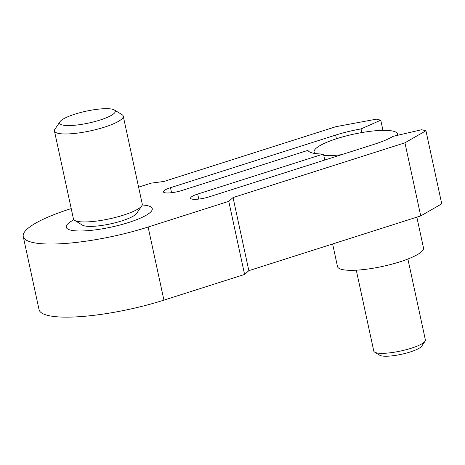 <?xml version="1.0" encoding="UTF-8"?>
<svg xmlns="http://www.w3.org/2000/svg" width="465" height="465" viewBox="0 0 465 465"><rect width="100%" height="100%" fill="white"/><g stroke="black" fill="none" stroke-linecap="round" stroke-linejoin="round"><path stroke-width="0.7" d="M73.889 219.765A43.995 9.37 -12.2 0 0 66.251 227.24A43.995 9.37 -12.2 0 0 128.683 222.485A43.995 9.37 -12.2 0 0 152.253 208.645A43.995 9.37 -12.2 0 0 142.209 204.995A43.995 9.37 167.8 0 1 152.253 208.645A43.995 9.37 167.8 0 1 128.683 222.485A43.995 9.37 167.8 0 1 66.251 227.24A43.995 9.37 167.8 0 1 73.889 219.765M123.242 116.099L142.261 204.077A35.195 7.498 167.8 0 1 141.779 205.856A35.195 7.498 167.8 0 1 123.405 215.15A35.195 7.498 167.8 0 1 74.633 220.369A35.195 7.498 167.8 0 1 73.458 218.951L54.44 130.979A35.195 7.498 -12.2 0 0 104.387 127.172A35.195 7.498 -12.2 0 0 123.242 116.099A35.195 7.498 -12.2 0 0 122.068 114.681L114.32 109.949A28.464 6.062 -12.2 0 0 74.877 114.169A28.464 6.062 -12.2 0 0 60.02 121.691A28.464 6.062 -12.2 0 0 70.86 125.504A28.464 6.062 -12.2 0 0 100.022 120.051A28.464 6.062 -12.2 0 0 114.32 109.949M60.02 121.691L54.922 129.2A35.195 7.498 -12.2 0 0 54.44 130.979M141.779 205.856L136.681 213.365A28.464 6.062 167.8 0 1 121.824 220.881A28.464 6.062 167.8 0 1 82.381 225.107L74.633 220.369M324.791 160.018L323.489 153.991A48.395 10.311 167.8 0 1 307.94 150.358L182.141 190.429A13.2 2.813 167.8 0 1 163.407 191.859A13.2 2.813 167.8 0 1 170.481 187.703L335.637 135.094A43.995 9.37 167.8 0 1 361.043 128.921L380.759 120.185L382.957 130.351M323.489 153.991L197.683 194.068A13.2 2.813 167.8 0 0 190.615 198.218A13.2 2.813 167.8 0 0 209.343 196.794L374.505 144.185A43.995 9.37 167.8 0 0 392.954 136.385L421.569 129.729L425.946 130.752L441.75 203.856L420.738 215.911L248.851 270.665L244.584 274.443L163.924 300.134A87.99 18.745 167.8 0 1 39.054 309.638L23.25 236.54A87.99 18.745 -12.2 0 0 148.12 227.03L228.78 201.339L244.584 274.443M138.599 187.128L151.044 183.158L164.058 181.431L335.945 126.678L376.383 119.162L380.759 120.185M71.221 208.587L70.384 208.855A87.99 18.745 -12.2 0 0 23.25 236.54M425.946 130.752L404.934 142.813L233.046 197.561L228.78 201.339M361.834 132.566L361.043 128.921M420.738 215.911L404.934 142.813M248.851 270.665L233.046 197.561M416.843 217.155L423.51 247.979A43.995 9.37 167.8 0 1 399.941 261.818A43.995 9.37 167.8 0 1 337.509 266.573L332.62 243.98M397.348 135.362A42.675 9.091 -12.2 0 0 397.511 133.984A42.675 9.091 -12.2 0 0 336.951 138.593A42.675 9.091 -12.2 0 0 314.09 152.02A42.675 9.091 -12.2 0 0 315.206 153.531M323.826 155.56A42.675 9.091 -12.2 0 0 341.618 154.659M407.892 259.028L425.382 339.927A26.395 5.621 167.8 0 1 425.022 341.258A26.395 5.621 167.8 0 1 411.24 348.233A26.395 5.621 167.8 0 1 374.662 352.145A26.395 5.621 167.8 0 1 373.784 351.081L356.289 270.182M374.662 352.145L379.725 355.243A21.995 4.685 -12.2 0 0 410.206 351.976A21.995 4.685 -12.2 0 0 421.691 346.169L425.022 341.258M197.683 194.068L198.77 199.078M170.481 187.703L171.562 192.719M335.637 135.094L336.433 138.756M163.924 300.134L148.12 227.03M314.09 152.02L314.392 153.409M397.511 133.984L397.784 135.263"/></g></svg>
